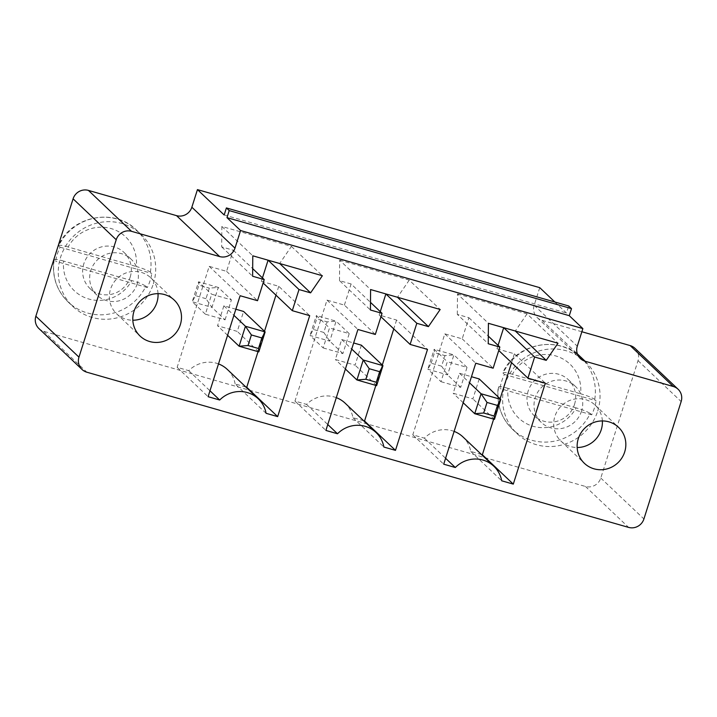 <?xml version="1.0" encoding="UTF-8"?>
<svg xmlns="http://www.w3.org/2000/svg" width="717" height="717" viewBox="0 0 717 717"><rect width="100%" height="100%" fill="white"/><g stroke="black" fill="none" stroke-linecap="round" stroke-linejoin="round"><path stroke-width="0.54" stroke-dasharray="3.58 2.69" d="M38.906 328.547A12.404 11.974 -46.5 0 0 43.719 331.29L585.466 486.467A12.404 11.974 133.5 0 0 600.783 478.042L638.031 360.642A12.404 11.974 133.5 0 0 634.966 348.319M581.863 331.747L542.034 320.338A12.404 11.974 -46.5 0 1 534.156 305.272L539.749 287.66M323.17 347.933L342.887 353.58L349.215 333.62L329.506 327.974L323.17 347.933L310.049 335.484L329.757 341.131L336.094 321.171L349.215 333.62M225.075 319.836L231.403 299.876L211.694 294.23L205.358 314.189L225.075 319.836L211.954 307.387L218.282 287.427L231.403 299.876M137.216 283.789A24.808 23.948 -46.5 0 1 96.947 295.135A24.808 23.948 -46.5 0 1 96.652 260.656A24.808 23.948 -46.5 0 1 131.094 259.151A24.808 23.948 -46.5 0 1 137.216 283.789M581.559 411.065A24.808 23.948 -46.5 0 1 541.29 422.412A24.808 23.948 -46.5 0 1 540.994 387.933A24.808 23.948 -46.5 0 1 575.437 386.427A24.808 23.948 -46.5 0 1 581.559 411.065M440.982 381.686L460.699 387.332L467.027 367.373L447.318 361.727L440.982 381.686L427.861 369.228L447.569 374.874L453.906 354.915L467.027 367.373M554.868 302.009L566.466 313.015L568.698 305.971M224.161 214.966L566.466 313.015M342.887 353.58L329.757 341.131L323.797 332.437L327.149 321.87L336.094 321.171L316.376 315.525L329.506 327.974M323.797 332.437L313.365 329.444L310.049 335.484L316.376 315.525L316.717 318.877L327.149 321.87M205.358 314.189L192.237 301.74L211.954 307.387L205.985 298.693L209.337 288.126L218.282 287.427L198.573 281.781L211.694 294.23M205.985 298.693L195.553 295.7L192.237 301.74L198.573 281.781L198.905 285.133L209.337 288.126M130.18 277.112A24.808 23.948 133.5 0 0 124.068 252.474A24.808 23.948 133.5 0 0 89.625 253.988A24.808 23.948 133.5 0 0 89.921 288.467A24.808 23.948 133.5 0 0 130.18 277.112M574.523 404.388A24.808 23.948 133.5 0 0 568.411 379.759A24.808 23.948 133.5 0 0 533.959 381.265A24.808 23.948 133.5 0 0 534.264 415.743A24.808 23.948 133.5 0 0 574.523 404.388M460.699 387.332L447.569 374.874L441.609 366.181L444.961 355.614L453.906 354.915L434.188 349.269L447.318 361.727M441.609 366.181L431.177 363.196L427.861 369.228L434.188 349.269L434.529 352.63L444.961 355.614M454.121 431.392A28.115 27.138 133.5 0 0 424.374 438.15L412.786 434.834L444.809 333.862L462.205 338.845L468.909 317.712L457.312 314.387L488.25 343.748M457.312 314.387L457.473 293.943L488.411 323.304M468.909 317.712L488.313 336.121M457.473 293.943L527.049 313.876L557.987 343.228M462.205 338.845L493.144 368.197M527.049 313.876L515.299 331.003L503.692 327.678M444.809 333.862L475.747 363.214M412.786 434.834L443.715 464.186M498.073 345.388L496.989 348.812L498.763 350.488M424.374 438.15L445.589 458.28M496.989 348.812L514.385 353.786L545.323 383.147M481.474 454.506L470.764 451.441A28.115 27.138 133.5 0 0 462.949 436.922M470.764 451.441L501.694 480.793M514.385 353.786L511.579 362.65M500.116 398.769L493.654 419.131M336.309 397.648A28.115 27.138 133.5 0 0 306.571 404.406L294.974 401.081L327.006 300.118L344.393 305.101L375.332 334.454M344.393 305.101L351.097 283.968L370.501 302.377M327.006 300.118L357.935 329.47M351.097 283.968L339.5 280.643L370.438 310.004M294.974 401.081L325.903 430.442M339.5 280.643L339.661 260.199L370.599 289.551M306.571 404.406L327.777 424.536M339.661 260.199L409.237 280.123L440.175 309.484M363.662 420.762L352.952 417.688A28.115 27.138 133.5 0 0 345.137 403.178M352.952 417.688L383.882 447.05M409.237 280.123L397.487 297.259L385.88 293.934M380.27 311.644L379.185 315.059L396.573 320.042L427.511 349.403M396.573 320.042L393.767 328.897M382.304 365.025L375.851 385.387M379.185 315.059L380.951 316.744M218.497 363.904A28.115 27.138 133.5 0 0 188.759 370.662L177.162 367.337L209.194 266.365L226.581 271.349L233.285 250.215L221.696 246.899L221.858 226.455L291.425 246.379L279.675 263.506L268.077 260.19M291.425 246.379L322.363 275.74M262.458 277.9L261.373 281.315L263.139 282.991M221.858 226.455L252.787 255.808M261.373 281.315L278.761 286.298L309.699 315.659M221.696 246.899L252.626 276.251M278.761 286.298L275.955 295.153M264.492 331.281L258.039 351.635M233.285 250.215L252.689 268.633M245.85 387.019L235.14 383.945L266.079 413.306M226.581 271.349L257.52 300.71M235.14 383.945A28.115 27.138 133.5 0 0 227.325 369.434M188.759 370.662L209.973 390.792M209.194 266.365L240.123 295.727M177.162 367.337L208.1 396.698M313.365 329.444L316.717 318.877M195.553 295.7L198.905 285.133M153.375 283.753A49.607 47.896 133.5 0 0 141.141 234.486A49.607 47.896 133.5 0 0 72.247 237.497A49.607 47.896 133.5 0 0 72.847 306.455A49.607 47.896 133.5 0 0 153.375 283.753M597.718 411.029A49.607 47.896 133.5 0 0 585.484 361.762A49.607 47.896 133.5 0 0 516.59 364.774A49.607 47.896 133.5 0 0 517.181 433.731A49.607 47.896 133.5 0 0 597.718 411.029M431.177 363.196L434.529 352.63M602.37 420.942A24.808 23.948 133.5 0 0 595.128 405.105A24.808 23.948 133.5 0 0 560.676 406.62A24.808 23.948 133.5 0 0 560.972 441.089A24.808 23.948 133.5 0 0 577.167 447.507M479.216 378.935L472.879 398.894L453.171 393.248L459.498 373.288L471.463 376.712M361.404 345.191L355.067 365.15L335.359 359.504L341.686 339.544L353.651 342.968M158.036 293.665A24.808 23.948 133.5 0 0 150.785 277.829A24.808 23.948 133.5 0 0 116.342 279.343A24.808 23.948 133.5 0 0 116.638 313.813A24.808 23.948 133.5 0 0 132.824 320.23M235.848 309.224L223.883 305.8L217.547 325.76L237.264 331.406L243.592 311.447M150.4 272.11A49.607 47.896 133.5 0 0 136.454 230.04A49.607 47.896 133.5 0 0 58.686 245.841L60.085 247.177A49.607 47.896 133.5 0 0 57.333 254.069A49.607 47.896 133.5 0 0 55.621 261.266L54.214 259.93A49.607 47.896 133.5 0 0 68.16 302.009A49.607 47.896 133.5 0 0 145.927 286.2L147.335 287.535A49.607 47.896 133.5 0 0 150.095 280.643A49.607 47.896 133.5 0 0 151.807 273.446L150.4 272.11C147.084 270.094 142.378 268.23 136.284 266.518A37.203 35.922 133.5 0 0 111.135 228.58A37.203 35.922 133.5 0 0 68.115 246.989L136.284 266.518M594.743 399.387A49.607 47.896 133.5 0 0 580.797 357.317A49.607 47.896 133.5 0 0 503.02 373.118L504.427 374.453A49.607 47.896 133.5 0 0 501.667 381.345A49.607 47.896 133.5 0 0 499.964 388.542L498.557 387.207A49.607 47.896 133.5 0 0 512.494 429.286A49.607 47.896 133.5 0 0 590.27 413.476L591.677 414.811A49.607 47.896 133.5 0 0 594.438 407.919A49.607 47.896 133.5 0 0 596.141 400.722L594.743 399.387C591.426 397.37 586.721 395.506 580.618 393.794A37.203 35.922 133.5 0 0 555.478 355.856A37.203 35.922 133.5 0 0 512.458 374.265L580.618 393.794M459.498 373.288L469.536 382.806M463.2 402.766L453.171 393.248M494.443 419.355L472.879 398.894M341.686 339.544L351.724 349.062M345.388 369.022L335.359 359.504M376.631 385.612L355.067 365.15M223.883 305.8L233.912 315.319M227.585 335.278L217.547 325.76M258.819 351.868L237.264 331.406M60.085 247.177L151.807 273.446M147.335 287.535L55.621 261.266M131.811 280.607L63.643 261.078A37.203 35.922 133.5 0 0 88.791 299.016A37.203 35.922 133.5 0 0 131.811 280.607C137.915 282.319 142.62 284.183 145.927 286.2M63.643 261.078C57.441 259.267 54.295 258.882 54.214 259.93L53.981 259.536C51.758 276.162 56.482 290.322 68.16 302.009L72.847 306.455M68.115 246.989C61.913 245.178 58.767 244.793 58.686 245.841L58.471 245.393C71.557 215.898 114.37 207.401 136.454 230.04L141.141 234.486M504.427 374.453L596.141 400.722M591.677 414.811L499.964 388.542M576.154 407.883L507.986 388.354A37.203 35.922 133.5 0 0 533.134 426.301A37.203 35.922 133.5 0 0 576.154 407.883C582.249 409.595 586.954 411.459 590.27 413.476M507.986 388.354C501.783 386.544 498.638 386.158 498.557 387.207L498.324 386.813C496.101 403.438 500.824 417.599 512.494 429.286L517.181 433.731M512.458 374.265C506.247 372.455 503.11 372.078 503.02 373.118L502.805 372.67C515.899 343.174 558.713 334.678 580.797 357.317L585.484 361.762M43.719 331.29L86.847 372.213M585.466 486.467L628.585 527.389M600.783 478.042L643.911 518.965M638.031 360.642L681.15 401.565M542.034 320.338L577.346 353.848M534.156 305.272L577.284 346.194M537.221 317.586L580.34 358.509M131.094 259.151L124.068 252.474M96.947 295.135L89.921 288.467M575.437 386.427L568.411 379.759M541.29 422.412L534.264 415.743M560.972 441.089L584.409 463.334M595.128 405.105L618.565 427.35M116.638 313.813L140.075 336.058M150.785 277.829L174.222 300.073"/><path stroke-width="1.08" d="M86.847 372.213L628.585 527.389A12.404 11.974 133.5 0 0 643.911 518.965L681.15 401.565A12.404 11.974 133.5 0 0 673.281 386.499L585.153 361.26A12.404 11.974 -46.5 0 1 577.284 346.194L582.867 328.583L240.571 230.533L234.979 248.145A12.404 11.974 -46.5 0 1 219.662 256.569L131.534 231.322A12.404 11.974 133.5 0 0 116.217 239.738L78.969 357.147A12.404 11.974 -46.5 0 0 86.847 372.213M82.034 369.461L38.906 328.547A12.404 11.974 -46.5 0 1 35.85 316.224L78.969 357.147M554.868 302.009L539.749 287.66L197.444 189.611L191.86 207.222A12.404 11.974 -46.5 0 1 176.543 215.647L88.415 190.399A12.404 11.974 133.5 0 0 73.089 198.824L35.85 316.224M678.094 389.241L634.966 348.319A12.404 11.974 133.5 0 0 630.153 345.576L581.863 331.747M488.25 343.748L488.411 323.304L557.987 343.228L546.229 360.355L534.631 357.03L527.927 378.164L545.323 383.147L513.291 484.118L501.694 480.793A28.115 27.138 133.5 0 0 493.888 466.283A28.115 27.138 133.5 0 0 455.313 467.511L443.715 464.186L475.747 363.214L493.144 368.197L499.848 347.064L488.25 343.748M375.332 334.454L382.036 313.32L370.438 310.004L370.599 289.551L440.175 309.484L428.416 326.611L416.819 323.286L410.115 344.42L427.511 349.403L395.479 450.366L383.882 447.05A28.115 27.138 133.5 0 0 376.075 432.539A28.115 27.138 133.5 0 0 337.501 433.767L325.903 430.442L357.935 329.47L375.332 334.454M310.604 292.859L299.007 289.543L292.303 310.676L309.699 315.659L277.667 416.622L266.079 413.306A28.115 27.138 133.5 0 0 258.263 398.795A28.115 27.138 133.5 0 0 219.689 400.014L208.1 396.698L240.123 295.727L257.52 300.71L264.223 279.576L252.626 276.251L252.787 255.808L322.363 275.74L310.604 292.859L279.675 263.506M197.444 189.611L224.161 214.966L226.393 207.921L229.207 210.592L226.975 217.636L240.571 230.533M226.393 207.921L568.698 305.971L571.512 308.642L569.271 315.686L582.867 328.583M226.975 217.636L569.271 315.686M624.677 451.988A24.808 23.948 133.5 0 0 618.565 427.35A24.808 23.948 133.5 0 0 584.113 428.856A24.808 23.948 133.5 0 0 584.409 463.334A24.808 23.948 133.5 0 0 624.677 451.988M488.313 336.121L499.848 347.064M515.299 331.003L546.229 360.355M498.073 345.388L503.692 327.678L534.631 357.03M498.763 350.488L527.927 378.164M445.589 458.28L455.313 467.511M493.888 466.283L462.949 436.922A28.115 27.138 133.5 0 0 454.121 431.392M493.654 419.131L482.353 454.757L513.291 484.118M511.579 362.65L500.116 398.769M482.353 454.757L481.474 454.506M370.501 302.377L382.036 313.32M327.777 424.536L337.501 433.767M376.075 432.539L345.137 403.178A28.115 27.138 133.5 0 0 336.309 397.648M397.487 297.259L428.416 326.611M375.851 385.387L364.55 421.013L395.479 450.366M364.55 421.013L363.662 420.762M380.27 311.644L385.88 293.934L416.819 323.286M393.767 328.897L382.304 365.025M380.951 316.744L410.115 344.42M180.334 324.702A24.808 23.948 133.5 0 0 174.222 300.073A24.808 23.948 133.5 0 0 139.77 301.579A24.808 23.948 133.5 0 0 140.075 336.058A24.808 23.948 133.5 0 0 180.334 324.702M262.458 277.9L268.077 260.19L299.007 289.543M263.139 282.991L292.303 310.676M258.039 351.635L246.738 387.27L277.667 416.622M275.955 295.153L264.492 331.281M252.689 268.633L264.223 279.576M246.738 387.27L245.85 387.019M258.263 398.795L227.325 369.434A28.115 27.138 133.5 0 0 218.497 363.904M209.973 390.792L219.689 400.014M229.207 210.592L571.512 308.642M577.167 447.507A24.808 23.948 133.5 0 0 601.24 429.743A24.808 23.948 133.5 0 0 602.37 420.942M471.463 376.712L479.216 378.935L500.771 399.396L494.443 419.355L474.735 413.709L463.2 402.766M353.651 342.968L361.404 345.191L382.968 365.652L376.631 385.612L356.923 379.965L345.388 369.022M132.824 320.23A24.808 23.948 133.5 0 0 156.898 302.466A24.808 23.948 133.5 0 0 158.036 293.665M235.848 309.224L243.592 311.447L265.156 331.908L258.819 351.868L239.111 346.221L227.585 335.278M469.536 382.806L481.062 393.75L500.771 399.396L497.455 405.437L494.103 416.003L494.443 419.355M497.455 405.437L487.022 402.443L481.062 393.75L474.735 413.709L483.67 413.01L494.103 416.003M351.724 349.062L363.25 360.006L382.968 365.652L379.651 371.684L376.3 382.251L376.631 385.612M379.651 371.684L369.21 368.699L363.25 360.006L356.923 379.965L365.858 379.266L376.3 382.251M233.912 315.319L245.438 326.262L239.111 346.221L248.046 345.522L258.487 348.507L258.819 351.868M248.046 345.522L251.398 334.956L245.438 326.262L265.156 331.908L261.839 337.94L258.487 348.507M487.022 402.443L483.67 413.01M369.21 368.699L365.858 379.266M251.398 334.956L261.839 337.94M73.089 198.824L116.217 239.738M88.415 190.399L131.534 231.322M630.153 345.576L673.281 386.499M176.543 215.647L219.662 256.569M577.346 353.848L585.153 361.26M191.86 207.222L234.979 248.145"/></g></svg>
